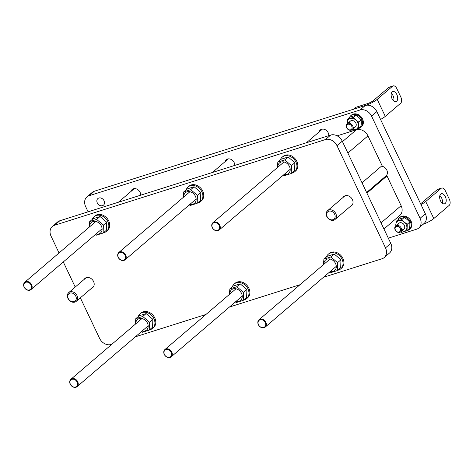 <?xml version="1.0" encoding="UTF-8"?>
<svg xmlns="http://www.w3.org/2000/svg" width="473" height="473" viewBox="0 0 473 473"><rect width="100%" height="100%" fill="white"/><g stroke="black" fill="none" stroke-linecap="round" stroke-linejoin="round"><path stroke-width="0.71" d="M88.114 211.815L85.643 206.606A9.608 7.669 49.5 0 1 86.926 196.928A9.608 7.669 49.5 0 1 89.125 195.716L360.006 110.002A9.608 7.669 49.5 0 1 371.571 116.133L420.083 218.301A9.608 7.669 49.5 0 1 418.8 227.986A9.608 7.669 49.5 0 1 416.607 229.198L388.303 238.156M418.8 227.986L424.074 223.481A9.608 7.669 -130.5 0 0 425.357 213.796L376.845 111.628A9.608 7.669 -130.5 0 0 365.28 105.491L94.399 191.204A9.608 7.669 -130.5 0 0 92.2 192.416L86.926 196.928M98.875 198.016A4.322 3.453 49.5 0 1 103.735 200.168A4.322 3.453 49.5 0 1 103.498 205.134A4.322 3.453 49.5 0 1 98.065 204.088A4.322 3.453 49.5 0 1 97.881 198.559A4.322 3.453 49.5 0 1 98.875 198.016M225.042 161.689A5.522 4.411 49.5 0 1 226.23 159.726A5.522 4.411 49.5 0 1 231.8 159.833A5.522 4.411 49.5 0 1 234.714 165.426M319.098 131.932A5.522 4.411 49.5 0 1 320.286 129.969A5.522 4.411 49.5 0 1 325.856 130.075A5.522 4.411 49.5 0 1 328.77 135.668M130.986 191.453A5.522 4.411 49.5 0 1 132.174 189.49A5.522 4.411 49.5 0 1 137.744 189.596A5.522 4.411 49.5 0 1 140.658 195.189M59.036 252.966L51.06 236.169A9.608 7.669 49.5 0 1 52.343 226.49A9.608 7.669 49.5 0 1 54.543 225.278L325.424 139.565A9.608 7.669 49.5 0 1 336.989 145.696L385.507 247.864A9.608 7.669 49.5 0 1 384.224 257.549A9.608 7.669 49.5 0 1 382.024 258.761L323.473 277.29M384.224 257.549L389.492 253.043A9.608 7.669 -130.5 0 0 390.775 243.359L342.263 141.191A9.608 7.669 -130.5 0 0 330.698 135.059L59.817 220.767A9.608 7.669 -130.5 0 0 57.617 221.979L52.343 226.49M111.894 344.238L111.143 344.474A9.608 7.669 49.5 0 1 99.572 338.343L80.345 297.836M75.219 287.052L63.305 261.953M84.099 279.46A6.001 4.795 49.5 0 1 84.963 278.408A6.001 4.795 49.5 0 1 86.334 277.651A6.001 4.795 49.5 0 1 93.092 280.637A6.001 4.795 49.5 0 1 92.761 287.531A6.001 4.795 49.5 0 1 91.585 288.223M342.937 197.56A6.001 4.795 49.5 0 1 343.8 196.502A6.001 4.795 49.5 0 1 345.178 195.745A6.001 4.795 49.5 0 1 351.936 198.737A6.001 4.795 49.5 0 1 351.605 205.631A6.001 4.795 49.5 0 1 350.428 206.323M300.006 284.716L229.417 307.048M205.95 314.474L135.361 336.811M67.958 298.41A5.765 4.6 -130.5 0 0 76.218 301.36A5.765 4.6 -130.5 0 0 76.987 295.554A5.765 4.6 -130.5 0 0 68.727 292.604A5.765 4.6 -130.5 0 0 67.958 298.41M68.272 298.546A4.801 3.837 -130.5 0 0 74.054 301.614A4.801 3.837 -130.5 0 0 75.792 296.169A4.801 3.837 -130.5 0 0 70.01 293.1A4.801 3.837 -130.5 0 0 68.272 298.546M366.616 192.481L386.027 175.885A5.765 4.6 -130.5 0 0 386.802 170.079A5.765 4.6 -130.5 0 0 381.433 166.206M326.802 216.51A5.765 4.6 -130.5 0 0 335.061 219.46A5.765 4.6 -130.5 0 0 335.83 213.648A5.765 4.6 -130.5 0 0 327.57 210.698A5.765 4.6 -130.5 0 0 326.802 216.51M327.115 216.646A4.801 3.837 -130.5 0 0 332.897 219.714A4.801 3.837 -130.5 0 0 334.636 214.263A4.801 3.837 -130.5 0 0 328.853 211.2A4.801 3.837 -130.5 0 0 327.115 216.646M420.556 203.686A4.801 0.928 -25.4 0 0 421.946 202.716L437.324 189.567L441.09 188.378A4.801 2.737 -107.6 0 1 441.664 188.059A4.801 2.737 -107.6 0 1 445.306 190.755L449.35 199.269A4.801 2.737 -107.6 0 1 449.173 205.406L433.794 218.556L425.712 201.528A9.608 1.851 154.6 0 1 420.982 204.573M441.664 188.059L437.897 189.247A4.801 2.737 72.4 0 0 437.324 189.567M442.255 203.171A5.286 3.009 72.4 0 0 439.849 195.562M441.09 188.378L425.712 201.528M440.517 200.836A5.286 3.009 -107.6 0 1 441.339 193.735A5.286 3.009 -107.6 0 1 445.808 197.862A5.286 3.009 -107.6 0 1 444.531 203.81A5.286 3.009 -107.6 0 1 440.517 200.836M423.175 224.249A9.608 1.851 -25.4 0 0 433.794 218.556M400.838 97.101A4.801 2.737 -107.6 0 1 400.661 103.238L385.282 116.382L377.194 99.354A9.608 1.851 154.6 0 1 365.28 105.491L353.993 109.062L356.187 107.188L367.474 103.617A4.801 0.928 -25.4 0 0 373.434 100.548L388.812 87.399L392.578 86.21A4.801 2.737 -107.6 0 1 393.146 85.885A4.801 2.737 -107.6 0 1 396.794 88.587L400.838 97.101M393.146 85.885L389.385 87.079A4.801 2.737 72.4 0 0 388.812 87.399M393.743 101.003A5.286 3.009 72.4 0 0 391.337 93.388M392.578 86.21L377.194 99.354M352.893 109.671A4.801 3.837 49.5 0 1 353.993 109.062M356.187 107.188A4.801 3.837 -130.5 0 0 355.087 107.791L353.372 109.263M392.005 98.668A5.286 3.009 -107.6 0 1 392.827 91.567A5.286 3.009 -107.6 0 1 397.29 95.694A5.286 3.009 -107.6 0 1 396.013 101.636A5.286 3.009 -107.6 0 1 392.005 98.668M380.552 119.433A9.608 1.851 -25.4 0 0 385.282 116.382M395.398 229.996A3.104 2.483 49.5 0 1 397.917 226.455A3.104 2.483 49.5 0 1 400.182 231.226A3.104 2.483 49.5 0 1 395.398 229.996M395.156 229.89A3.843 3.069 -130.5 0 0 400.666 231.859A3.843 3.069 -130.5 0 0 401.175 227.986A3.843 3.069 -130.5 0 0 395.67 226.017A3.843 3.069 -130.5 0 0 395.156 229.89M346.886 127.828A3.104 2.483 49.5 0 1 349.399 124.287A3.104 2.483 49.5 0 1 351.664 129.058A3.104 2.483 49.5 0 1 346.886 127.828M346.644 127.722A3.843 3.069 -130.5 0 0 352.149 129.691A3.843 3.069 -130.5 0 0 352.663 125.818A3.843 3.069 -130.5 0 0 347.158 123.849A3.843 3.069 -130.5 0 0 346.644 127.722M407.099 230.605A7.686 6.137 -130.5 0 0 409.328 229.506L410.032 228.908A7.686 6.137 -130.5 0 0 409.701 219.076A7.686 6.137 -130.5 0 0 400.046 217.225L399.342 217.828A7.686 6.137 -130.5 0 0 397.911 219.856M409.328 229.506A7.686 6.137 -130.5 0 0 408.997 219.679A7.686 6.137 -130.5 0 0 399.342 217.828M358.587 128.431A7.686 6.137 -130.5 0 0 360.816 127.338L361.514 126.734A7.686 6.137 -130.5 0 0 361.189 116.908A7.686 6.137 -130.5 0 0 351.528 115.057L350.824 115.654A7.686 6.137 -130.5 0 0 349.399 117.688M360.816 127.338A7.686 6.137 -130.5 0 0 360.485 117.511A7.686 6.137 -130.5 0 0 350.824 115.654M401.583 229.718A3.843 3.069 -130.5 0 0 404.628 226.005A3.843 3.069 -130.5 0 0 399.726 222.813A3.843 3.069 -130.5 0 0 397.929 225.444M400.856 231.693A6.244 4.984 -130.5 0 0 403.972 231.752A6.244 4.984 -130.5 0 0 406.892 227.649A6.244 4.984 -130.5 0 0 404.267 222.115A6.244 4.984 -130.5 0 0 398.715 220.684A6.244 4.984 -130.5 0 0 395.795 224.793A6.244 4.984 -130.5 0 0 395.86 225.852M395.795 225.911L396.149 221.364L401.796 219.573L404.267 222.115L407.247 224.214L407.052 230.641L401.406 232.432L400.584 231.924M407.052 230.641L409.529 228.524L409.884 225.095L409.724 222.097L407.253 219.561L404.273 217.456L398.627 219.241L396.149 221.364M401.796 219.573L404.273 217.456M407.247 224.214L409.724 222.097M353.071 127.55A3.843 3.069 -130.5 0 0 356.116 123.837A3.843 3.069 -130.5 0 0 351.214 120.645A3.843 3.069 -130.5 0 0 349.417 123.27M352.344 129.525A6.244 4.984 -130.5 0 0 355.46 129.584A6.244 4.984 -130.5 0 0 358.38 125.481A6.244 4.984 -130.5 0 0 355.755 119.947A6.244 4.984 -130.5 0 0 350.203 118.516A6.244 4.984 -130.5 0 0 347.283 122.625A6.244 4.984 -130.5 0 0 347.348 123.684M347.283 123.743L347.637 119.19L353.284 117.405L355.755 119.947L358.735 122.046L358.54 128.473L352.893 130.258L352.072 129.756M358.54 128.473L361.017 126.356L361.372 122.927L361.212 119.929L358.741 117.393L355.761 115.288L350.115 117.073L347.637 119.19M353.284 117.405L355.761 115.288M358.735 122.046L361.212 119.929M138.27 316.561A9.608 7.669 49.5 0 1 140.15 313.759A9.608 7.669 49.5 0 1 152.223 316.076A9.608 7.669 49.5 0 1 152.631 328.363A9.608 7.669 49.5 0 1 149.574 329.787M140.15 313.759L141.031 313.008A9.608 7.669 49.5 0 1 153.104 315.325A9.608 7.669 49.5 0 1 153.512 327.612L152.631 328.363M142.06 331.088A6.965 5.564 -130.5 0 0 147.452 323.094A6.965 5.564 -130.5 0 0 140.31 318.418A6.965 5.564 -130.5 0 0 135.816 323.786M149.214 330.101L152.596 327.204L152.838 319.293L146.127 313.581L139.18 315.781L135.792 318.678L142.745 316.478L149.456 322.19L149.214 330.101L142.261 332.3L141.321 331.715M135.355 324.176L135.792 318.678M146.127 313.581L142.745 316.478M152.838 319.293L149.456 322.19M77.578 383.556A4.322 3.453 -130.5 0 0 73.303 379.198A4.322 3.453 -130.5 0 0 69.945 382.752A4.322 3.453 -130.5 0 0 74.214 387.115A4.322 3.453 -130.5 0 0 77.578 383.556M78.216 383.414A4.801 3.837 49.5 0 1 77.099 386.618A4.801 3.837 49.5 0 1 72.653 386.766A4.801 3.837 49.5 0 1 69.738 382.521A4.801 3.837 49.5 0 1 70.855 379.316A4.801 3.837 49.5 0 1 75.308 379.169A4.801 3.837 49.5 0 1 78.216 383.414M92.182 219.502A9.608 7.669 49.5 0 1 94.062 216.699A9.608 7.669 49.5 0 1 106.135 219.017A9.608 7.669 49.5 0 1 106.549 231.303A9.608 7.669 49.5 0 1 103.486 232.728M94.062 216.699L94.943 215.948A9.608 7.669 49.5 0 1 107.016 218.266A9.608 7.669 49.5 0 1 107.424 230.552L106.549 231.303M95.972 234.023A6.965 5.564 -130.5 0 0 101.364 226.029A6.965 5.564 -130.5 0 0 94.222 221.358A6.965 5.564 -130.5 0 0 89.728 226.727M103.126 233.035L106.508 230.144L106.75 222.233L100.04 216.522L93.092 218.721L89.704 221.612L96.658 219.413L103.368 225.124L103.126 233.035L96.173 235.235L95.233 234.655M89.267 227.117L89.704 221.612M100.04 216.522L96.658 219.413M106.75 222.233L103.368 225.124M31.49 286.496A4.322 3.453 -130.5 0 0 27.215 282.139A4.322 3.453 -130.5 0 0 23.857 285.692A4.322 3.453 -130.5 0 0 28.126 290.055A4.322 3.453 -130.5 0 0 31.49 286.496M32.129 286.354A4.801 3.837 49.5 0 1 31.011 289.559A4.801 3.837 49.5 0 1 26.565 289.707A4.801 3.837 49.5 0 1 23.65 285.461A4.801 3.837 49.5 0 1 24.767 282.257A4.801 3.837 49.5 0 1 29.22 282.109A4.801 3.837 49.5 0 1 32.129 286.354M232.326 286.798A9.608 7.669 49.5 0 1 234.206 284.001A9.608 7.669 49.5 0 1 246.279 286.313A9.608 7.669 49.5 0 1 246.687 298.605A9.608 7.669 49.5 0 1 243.63 300.024M234.206 284.001L235.087 283.25A9.608 7.669 49.5 0 1 247.16 285.562A9.608 7.669 49.5 0 1 247.568 297.848L246.687 298.605M236.116 301.325A6.965 5.564 -130.5 0 0 241.508 293.331A6.965 5.564 -130.5 0 0 234.366 288.66A6.965 5.564 -130.5 0 0 229.872 294.023M243.27 300.337L246.652 297.446L246.894 289.535L240.183 283.824L233.236 286.023L229.848 288.914L236.802 286.715L243.506 292.426L243.27 300.337L236.317 302.537L235.377 301.957M229.411 294.419L229.848 288.914M240.183 283.824L236.802 286.715M246.894 289.535L243.506 292.426M171.634 353.798A4.322 3.453 -130.5 0 0 167.359 349.435A4.322 3.453 -130.5 0 0 164.001 352.994A4.322 3.453 -130.5 0 0 168.27 357.352A4.322 3.453 -130.5 0 0 171.634 353.798M172.273 353.656A4.801 3.837 49.5 0 1 171.155 356.855A4.801 3.837 49.5 0 1 166.709 357.003A4.801 3.837 49.5 0 1 163.794 352.757A4.801 3.837 49.5 0 1 164.911 349.553A4.801 3.837 49.5 0 1 169.364 349.405A4.801 3.837 49.5 0 1 172.273 353.656M186.238 189.738A9.608 7.669 49.5 0 1 188.118 186.941A9.608 7.669 49.5 0 1 200.191 189.253A9.608 7.669 49.5 0 1 200.599 201.539A9.608 7.669 49.5 0 1 197.543 202.964M188.118 186.941L188.999 186.185A9.608 7.669 49.5 0 1 201.072 188.502A9.608 7.669 49.5 0 1 201.48 200.789L200.599 201.539M190.028 204.265A6.965 5.564 -130.5 0 0 195.42 196.271A6.965 5.564 -130.5 0 0 188.278 191.595A6.965 5.564 -130.5 0 0 183.784 196.963M197.182 203.278L200.564 200.381L200.806 192.47L194.096 186.758L187.148 188.958L183.761 191.855L190.714 189.655L197.418 195.367L197.182 203.278L190.229 205.477L189.289 204.892M183.323 197.359L183.761 191.855M194.096 186.758L190.714 189.655M200.806 192.47L197.418 195.367M125.546 256.738A4.322 3.453 -130.5 0 0 121.271 252.375A4.322 3.453 -130.5 0 0 117.913 255.928A4.322 3.453 -130.5 0 0 122.182 260.292A4.322 3.453 -130.5 0 0 125.546 256.738M126.185 256.591A4.801 3.837 49.5 0 1 125.067 259.795A4.801 3.837 49.5 0 1 120.621 259.943A4.801 3.837 49.5 0 1 117.706 255.698A4.801 3.837 49.5 0 1 118.824 252.493A4.801 3.837 49.5 0 1 123.276 252.346A4.801 3.837 49.5 0 1 126.185 256.591M326.382 257.04A9.608 7.669 49.5 0 1 328.262 254.238A9.608 7.669 49.5 0 1 340.335 256.555A9.608 7.669 49.5 0 1 340.743 268.841A9.608 7.669 49.5 0 1 337.687 270.266M328.262 254.238L329.143 253.487A9.608 7.669 49.5 0 1 341.216 255.804A9.608 7.669 49.5 0 1 341.624 268.09L340.743 268.841M330.172 271.561A6.965 5.564 -130.5 0 0 335.564 263.567A6.965 5.564 -130.5 0 0 328.422 258.897A6.965 5.564 -130.5 0 0 323.928 264.265M337.326 270.574L340.708 267.683L340.95 259.772L334.24 254.06L327.292 256.26L323.904 259.151L330.858 256.951L337.562 262.663L337.326 270.574L330.373 272.773L329.433 272.194M323.467 264.655L323.904 259.151M334.24 254.06L330.858 256.951M340.95 259.772L337.562 262.663M265.69 324.035A4.322 3.453 -130.5 0 0 261.415 319.677A4.322 3.453 -130.5 0 0 258.051 323.23A4.322 3.453 -130.5 0 0 262.326 327.594A4.322 3.453 -130.5 0 0 265.69 324.035M266.329 323.893A4.801 3.837 49.5 0 1 265.211 327.097A4.801 3.837 49.5 0 1 260.759 327.245A4.801 3.837 49.5 0 1 257.85 323A4.801 3.837 49.5 0 1 258.968 319.795A4.801 3.837 49.5 0 1 263.42 319.647A4.801 3.837 49.5 0 1 266.329 323.893M280.294 159.975A9.608 7.669 49.5 0 1 282.174 157.178A9.608 7.669 49.5 0 1 294.247 159.496A9.608 7.669 49.5 0 1 294.655 171.782A9.608 7.669 49.5 0 1 291.599 173.207M282.174 157.178L283.055 156.427A9.608 7.669 49.5 0 1 295.128 158.745A9.608 7.669 49.5 0 1 295.536 171.031L294.655 171.782M284.084 174.502A6.965 5.564 -130.5 0 0 289.476 166.508A6.965 5.564 -130.5 0 0 282.334 161.837A6.965 5.564 -130.5 0 0 277.84 167.2M291.238 173.514L294.62 170.623L294.862 162.712L288.152 157.001L281.204 159.2L277.817 162.091L284.77 159.892L291.474 165.603L291.238 173.514L284.285 175.714L283.345 175.134M277.379 167.596L277.817 162.091M288.152 157.001L284.77 159.892M294.862 162.712L291.474 165.603M219.602 226.975A4.322 3.453 -130.5 0 0 215.327 222.617A4.322 3.453 -130.5 0 0 211.963 226.171A4.322 3.453 -130.5 0 0 216.238 230.528A4.322 3.453 -130.5 0 0 219.602 226.975M220.241 226.833A4.801 3.837 49.5 0 1 219.123 230.038A4.801 3.837 49.5 0 1 214.677 230.185A4.801 3.837 49.5 0 1 211.762 225.934A4.801 3.837 49.5 0 1 212.88 222.736A4.801 3.837 49.5 0 1 217.332 222.588A4.801 3.837 49.5 0 1 220.241 226.833M337.148 135.84L356.4 129.75L342.482 141.646M347.892 153.045L367.964 135.881A9.608 7.669 -130.5 0 0 356.4 129.75M367.964 135.881L382.095 165.639L362.022 182.803M385.365 176.459L386.991 175.944L401.116 205.696L381.043 222.86M383.946 228.967L399.833 215.381A9.608 7.669 -130.5 0 0 401.116 205.696M366.912 193.102L386.991 175.944M425.357 213.796L420.083 218.301M371.571 116.133L376.845 111.628M365.28 105.491L360.006 110.002M89.125 195.716L94.399 191.204M390.775 243.359L385.507 247.864M336.989 145.696L342.263 141.191M54.543 225.278L59.817 220.767M330.698 135.059L325.424 139.565M86.139 277.716L68.727 292.604M93.63 286.478L76.218 301.36M344.977 195.816L327.57 210.698M352.468 204.578L335.061 219.46M398.863 223.286L395.67 226.017M403.859 229.127L400.666 231.859M350.351 121.118L347.158 123.849M355.341 126.959L352.149 129.691M141.941 318.548L70.855 379.316M148.179 325.85L77.099 386.618M134.297 188.621L118.362 202.243M95.853 221.488L24.767 282.257M102.091 228.79L31.011 289.559M235.992 288.79L164.911 349.553M242.235 296.092L171.155 356.855M228.353 158.857L212.418 172.479M189.91 191.731L118.824 252.493M196.147 199.032L125.067 259.795M330.048 259.027L258.968 319.795M336.291 266.329L265.211 327.097M322.409 129.099L306.474 142.722M283.96 161.967L212.88 222.736M290.203 169.269L219.123 230.038"/></g></svg>

